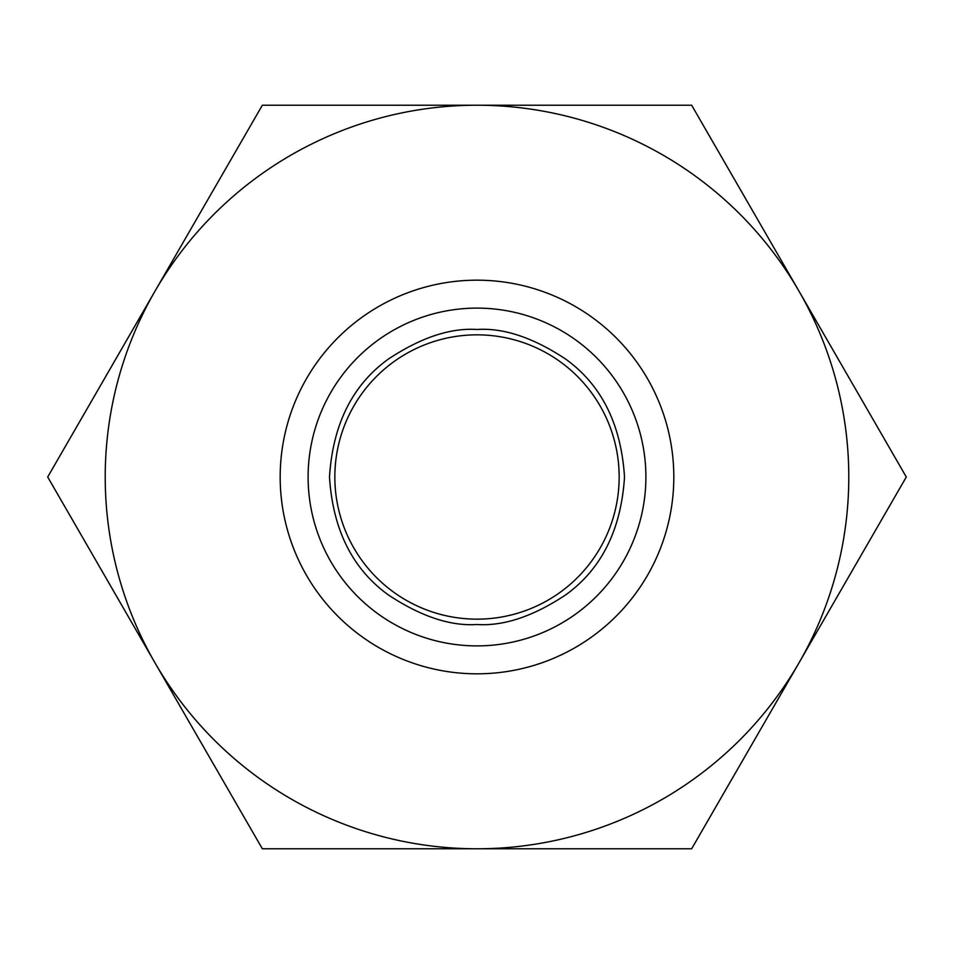 <?xml version="1.0" encoding="UTF-8"?>
<svg xmlns="http://www.w3.org/2000/svg" width="954" height="954" viewBox="0 0 954 954"><rect width="100%" height="100%" fill="white"/><g stroke="black" fill="none" stroke-linecap="round" stroke-linejoin="round"><path stroke-width="1.43" d="M477 334.842A142.158 142.158 0 0 0 334.842 477A142.158 142.158 0 0 0 477 619.158A142.158 142.158 0 0 0 619.158 477A142.158 142.158 0 0 0 477 334.842M848.786 477A371.786 371.786 0 0 0 798.975 291.113L906.3 477L691.65 848.786L262.35 848.786L47.7 477L262.35 105.214L691.65 105.214L798.975 291.113A371.786 371.786 0 0 0 155.025 291.113A371.786 371.786 0 0 0 477 848.786A371.786 371.786 0 0 0 848.786 477M477 280.178A196.822 196.822 0 0 1 673.822 477A196.822 196.822 0 0 1 477 673.822A196.822 196.822 0 0 1 280.178 477A196.822 196.822 0 0 1 477 280.178M477 624.512C503.569 626.277 533.071 616.439 565.507 595.01C601.437 569.18 621.114 529.84 624.512 477C621.126 424.184 601.449 384.844 565.507 358.99C533.095 337.561 503.593 327.723 477 329.488C450.431 327.723 420.929 337.561 388.493 358.99C352.563 384.82 332.886 424.16 329.488 477C332.874 529.816 352.551 569.156 388.493 595.01C420.905 616.439 450.407 626.277 477 624.512M477 645.894A168.894 168.894 0 0 0 645.894 477A168.894 168.894 0 0 0 477 308.106A168.894 168.894 0 0 0 308.106 477A168.894 168.894 0 0 0 477 645.894"/></g></svg>
